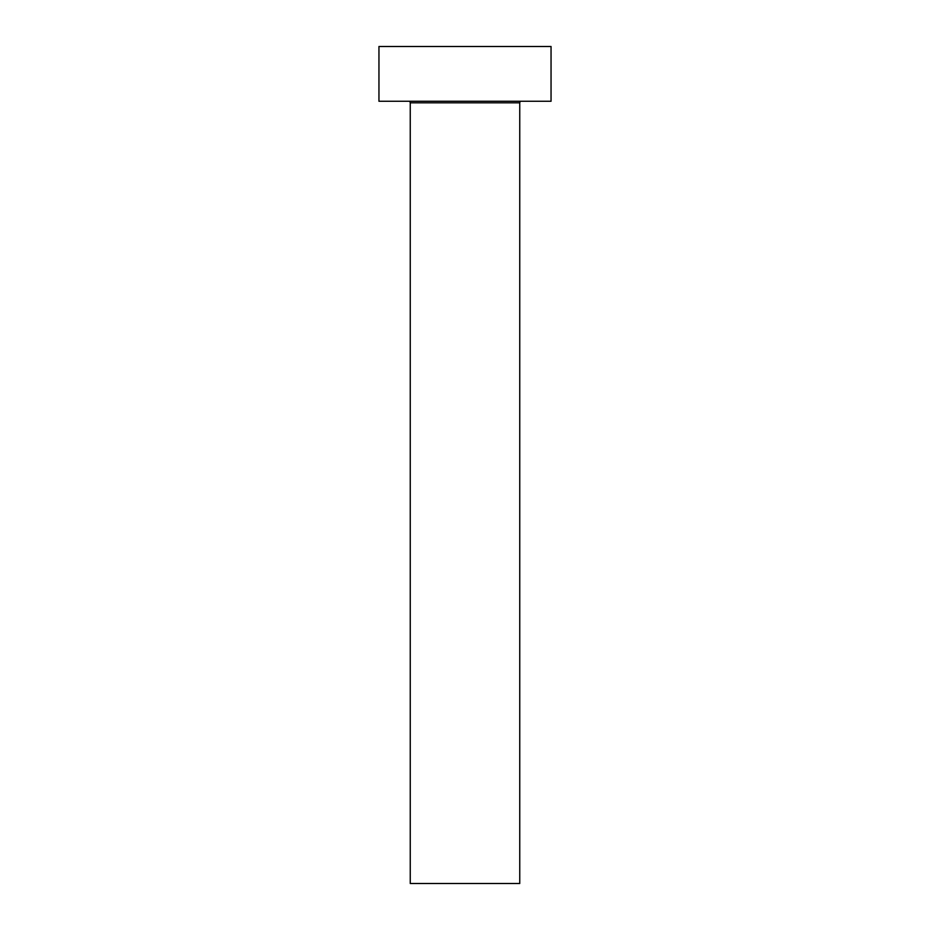 <?xml version="1.0" encoding="UTF-8"?>
<svg xmlns="http://www.w3.org/2000/svg" width="930" height="930" viewBox="0 0 930 930"><rect width="100%" height="100%" fill="white"/><g stroke="black" fill="none" stroke-linecap="round" stroke-linejoin="round"><path stroke-width="1.4" d="M519.754 102.823L410.246 102.823L410.246 883.5L519.754 883.5L519.754 102.823A1.569 1.569 0 0 1 521.323 101.254M410.246 102.823A1.569 1.569 0 0 0 408.677 101.254M551.048 101.254L378.952 101.254L378.952 46.5L551.048 46.5L551.048 101.254"/></g></svg>
